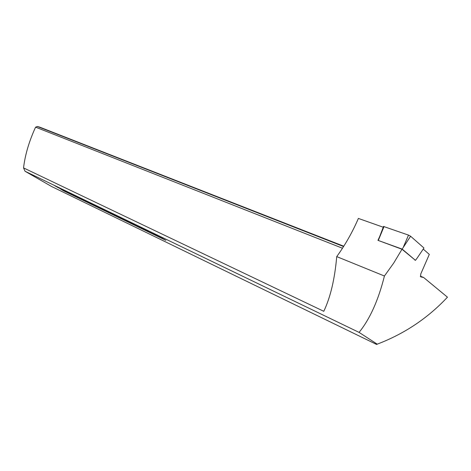 <?xml version="1.0" encoding="UTF-8"?>
<svg xmlns="http://www.w3.org/2000/svg" width="471" height="471" viewBox="0 0 471 471"><rect width="100%" height="100%" fill="white"/><g stroke="black" fill="none" stroke-linecap="round" stroke-linejoin="round"><path stroke-width="0.71" d="M165.839 240.381L161.806 238.032L165.839 240.381M164.361 239.662L160.328 237.319L164.361 239.662M162.884 238.944L158.857 236.607L162.884 238.944M161.412 238.232L157.391 235.894L161.412 238.232M159.952 237.525L154.058 234.093L159.952 237.525M158.492 236.819L154.482 234.487L158.492 236.819M157.043 236.118L153.034 233.787L157.043 236.118M155.595 235.418L151.591 233.092L155.595 235.418M154.158 234.723L150.161 232.397L154.158 234.723M152.728 234.028L146.864 230.613L152.728 234.028M151.297 233.339L147.305 231.02L151.297 233.339M149.878 232.65L145.892 230.337L149.878 232.65M148.465 231.962L144.479 229.654L148.465 231.962M147.052 231.285L143.078 228.977L147.052 231.285M145.651 230.602L139.822 227.21L145.651 230.602M144.256 229.925L140.287 227.623L144.256 229.925M142.86 229.253L138.898 226.957L142.86 229.253M141.477 228.582L137.52 226.286L141.477 228.582M140.099 227.917L136.143 225.621L140.099 227.917M138.721 227.252L132.928 223.878L138.721 227.252M137.355 226.586L133.411 224.302L137.355 226.586M135.995 225.927L132.051 223.643L135.995 225.927M134.635 225.268L130.697 222.989L134.635 225.268M133.287 224.614L129.354 222.336L133.287 224.614M131.939 223.966L126.175 220.611L131.939 223.966M130.597 223.313L126.675 221.04L130.597 223.313M129.26 222.665L125.345 220.399L129.26 222.665M127.935 222.024L124.02 219.757L127.935 222.024M126.611 221.382L122.701 219.121L126.611 221.382M125.292 220.746L119.557 217.414L125.292 220.746M123.979 220.11L120.076 217.849L123.979 220.11M122.666 219.474L118.774 217.219L122.666 219.474M121.365 218.844L117.473 216.595L121.365 218.844M120.07 218.214L116.178 215.965L120.07 218.214M118.774 217.59L113.069 214.281L118.774 217.59M117.491 216.966L113.611 214.723L117.491 216.966M116.207 216.348L112.334 214.105L116.207 216.348M114.93 215.73L111.062 213.493L114.93 215.73M113.658 215.112L109.79 212.88L113.658 215.112M112.392 214.499L106.717 211.208L112.392 214.499M111.127 213.887L107.27 211.662L111.127 213.887M109.873 213.281L106.022 211.055L109.873 213.281M108.618 212.674L104.774 210.449L108.618 212.674M107.376 212.068L103.532 209.848L107.376 212.068M106.134 211.467L100.488 208.2L106.134 211.467M104.892 210.867L101.059 208.653L104.892 210.867M103.661 210.272L99.828 208.058L103.661 210.272M102.437 209.677L98.61 207.47L102.437 209.677M101.212 209.089L97.391 206.881L101.212 209.089M99.993 208.494L94.383 205.244L99.993 208.494M98.78 207.911L94.965 205.709L98.78 207.911M97.574 207.322L93.764 205.126L97.574 207.322M96.367 206.74L92.563 204.549L96.367 206.74M95.171 206.163L91.368 203.967L95.171 206.163M93.976 205.58L88.395 202.353L93.976 205.58M92.787 205.009L88.995 202.818L92.787 205.009M91.598 204.432L87.812 202.247L91.598 204.432M90.42 203.861L86.635 201.682L90.42 203.861M89.243 203.289L85.463 201.111L89.243 203.289M88.071 202.724L82.519 199.516L88.071 202.724M86.905 202.159L83.131 199.987L86.905 202.159M85.74 201.594L81.978 199.427L85.74 201.594M84.58 201.035L80.818 198.868L84.58 201.035M83.426 200.475L79.67 198.309L83.426 200.475M82.278 199.922L76.755 196.725L82.278 199.922M81.136 199.363L77.385 197.208L81.136 199.363M79.993 198.815L76.249 196.654L79.993 198.815M78.857 198.262L75.113 196.107L78.857 198.262M77.721 197.714L73.988 195.565L77.721 197.714M76.596 197.166L71.103 193.993L76.596 197.166M75.472 196.625L71.745 194.476L75.472 196.625M74.353 196.083L70.626 193.94L74.353 196.083M73.235 195.542L69.514 193.398L73.235 195.542M72.122 195L68.407 192.863L72.122 195M71.015 194.464L65.551 191.314L71.015 194.464M69.69 193.828L66.205 191.803L69.702 193.811M68.595 193.293L65.11 191.273L68.595 193.293M67.5 192.763L64.021 190.743L67.5 192.763M64.244 191.185L60.771 189.171L64.25 191.173M66.411 192.239L62.931 190.219L66.411 192.239M60.323 188.789L65.54 191.815L60.323 188.789M142.389 227.958L146.446 230.301L142.389 227.958M133.334 223.943L130.261 222.118L133.346 223.919M129.089 221.876L125.975 220.057L129.089 221.876M117.885 216.483L114.842 214.676L117.897 216.46M107.017 211.232L103.991 209.442L107.029 211.208M104.038 209.825L100.099 207.564L103.82 209.613M94.076 205.009L90.291 202.824L94.076 205.009M82.725 199.498L79.752 197.743L82.737 199.474M79.993 198.209L76.155 196.007L79.617 197.932M68.583 192.592L66.582 191.385L68.595 192.562M60.241 188.63L57.309 186.91L60.247 188.612M58.11 187.629L54.459 185.533L58.11 187.629M361.369 337.036L376.723 344.501L377.23 344.16L359.073 332.391L25.028 171.244L51.61 186.51L361.369 337.036M58.575 187.829L55.655 186.11L58.587 187.811M68.648 192.727L64.857 190.555L68.407 192.515M71.268 193.958L68.319 192.227L71.28 193.94M78.221 196.99L82.025 199.18L78.221 196.99M91.78 203.902L87.889 201.67L91.551 203.69M94.636 205.25L91.633 203.478L94.636 205.25M105.021 210.249L101.966 208.465L105.021 210.249M116.796 215.989L112.804 213.693L116.584 215.777M119.905 217.455L116.855 215.647L119.917 217.437M130.184 222.341L132.51 223.566L130.202 222.306M142.913 228.553L139.769 226.71L142.913 228.553M147.329 230.708L144.238 228.865L147.341 230.684M343.777 246.215L39.482 127.046L37.403 126.499L35.584 127.152C29.084 141.324 25.075 154.906 23.55 167.906L25.028 171.244M377.23 344.16C404.442 333.792 427.851 318.131 447.45 297.177L423.606 277.478L420.715 276.877L420.733 274.051L429.311 254.399L423.358 249.177M420.273 276.171L423.606 277.478M415.434 260.328L402.004 249.247L393.715 263.053L384.424 276.012C378.366 300.239 369.918 319.032 359.073 332.391M343.571 246.539L37.403 126.499M383.259 227.222L358.384 218.426C352.496 232.091 345.278 244.82 336.73 256.607L384.424 276.012M336.73 256.607C334.751 279.132 330.436 297.366 323.783 311.307L23.55 167.906M379.708 236.477L377.972 240.351L402.004 249.247M342.488 248.235L35.584 127.152M55.625 186.251L54.883 185.757M56.149 186.381L55.849 186.198M59.093 188.053L59.393 188.259M56.202 186.428L59.087 188.064L56.202 186.428M57.921 187.205L57.503 186.993M57.821 187.158L61.059 189.059M60.747 188.865L57.904 187.228M65.334 190.814L65.039 190.631M68.613 192.533L68.148 192.268M67.206 191.721L66.776 191.467M68.943 192.527L68.507 192.303M72.14 194.358L68.931 192.551M71.727 194.123L68.843 192.474M76.632 196.26L76.331 196.083M78.486 197.125L78.133 196.949M79.676 197.82L81.512 198.897L79.381 197.726M81.83 199.045L81.401 198.791M80.388 198.05L79.935 197.82M83.614 199.904L83.29 199.745M83.202 199.663L80.376 198.073M80.282 197.997L83.285 199.751M88.365 201.924L88.065 201.741M91.398 203.525L90.65 203.013M92.287 203.79L91.81 203.549M95.548 205.668L95.224 205.509M95.13 205.427L92.275 203.819M92.175 203.731L95.219 205.521M100.564 207.817L100.27 207.634M104.809 210.107L104.326 209.825M102.13 208.535L102.49 208.812M104.668 209.766L104.168 209.513M107.959 211.662L104.65 209.789M107.535 211.42L104.544 209.701M113.264 213.946L112.969 213.763M115.536 215.011L115.012 214.747M118.851 216.925L118.427 216.678M115.407 214.947L118.527 216.778L115.519 215.035M117.55 215.983L117.026 215.718M120.87 217.902L117.538 216.006M120.446 217.655L117.467 215.942M128.848 221.717L128.395 221.447M126.516 220.351L126.134 220.116M130.479 222.353L129.755 222.035M128.63 221.358L128.312 221.17M132.221 223.384L130.332 222.341M131.986 223.219L130.361 222.294M130.973 222.459L130.426 222.188M134.329 224.402L134.017 224.249M132.963 223.572L130.873 222.418M132.946 223.601L130.962 222.489M142.654 228.388L142.218 228.123M140.299 227.004L139.922 226.769M144.055 228.906L143.52 228.67M142.607 228.129L142.195 227.87M144.974 229.212L144.397 228.93M148.359 231.179L144.956 229.242M144.833 229.212L147.923 230.925M423.959 248.005L417.07 258.196L423.959 248.005L410.6 236.23L408.51 235.106L383.541 226.469M378.802 240.657L402.163 249.1L410.6 236.23M402.163 249.1L415.451 260.333L417.07 258.196M378.36 240.292L384.053 226.486M415.451 260.333L414.857 260.11M403.541 246.68L408.51 235.106M379.22 237.755L383.577 226.38"/></g></svg>
